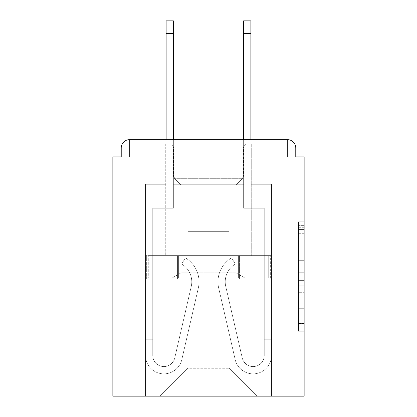 <?xml version="1.0" encoding="UTF-8"?>
<svg xmlns="http://www.w3.org/2000/svg" width="417" height="417" viewBox="0 0 417 417"><rect width="100%" height="100%" fill="white"/><g stroke="black" fill="none" stroke-linecap="round" stroke-linejoin="round"><path stroke-width="0.31" stroke-dasharray="2.08 1.56" d="M298.562 255.188L298.562 272.702L304.139 272.702L304.139 325.797L304.139 227.27L304.139 272.702L298.562 272.702L298.562 225.628L298.562 331.27L298.562 221.797L298.562 323.608L304.139 323.608L298.562 323.608L304.139 323.608L298.562 323.608L298.562 306.094L298.562 331.27L304.139 331.27L304.139 221.797L304.139 323.331L304.139 280.365L298.562 280.365L304.139 280.365L304.139 306.094L304.139 229.459L298.562 229.459L304.139 229.459L304.139 331.27L304.139 227.27L304.139 331.27L298.562 331.27L298.562 221.797L304.139 221.797L304.139 227.27L304.139 221.797L304.139 227.27L304.139 221.797L304.139 225.628L304.139 221.797L298.562 221.797L298.562 229.459L304.139 229.459L298.562 229.459L298.562 255.188L304.139 255.188M251.998 139.632L251.998 255.621L165.002 255.621L251.998 255.621L165.002 255.621L165.002 139.632L251.998 139.632L165.002 139.632L251.998 139.632L165.002 139.632L165.002 255.621L251.998 255.621L251.998 139.632L165.002 139.632M304.139 266.135L304.139 260.661L304.139 266.135L298.562 266.135L298.562 244.101L298.562 308.966L298.562 292.682L304.139 292.682L298.562 292.682L298.562 331.27L304.139 331.27L298.562 331.27L304.139 331.27L298.562 331.27L298.562 221.797L304.139 221.797L298.562 221.797L304.139 221.797L298.562 221.797L298.562 266.135L304.139 266.135M304.139 279.041L304.139 396.15L112.861 396.15L112.861 279.041L304.139 279.041L304.139 156.917L295.773 156.917L295.773 147.993L295.773 156.917L121.227 156.917L121.227 147.993L121.227 156.917L112.861 156.917L112.861 279.041L304.139 279.041L112.861 279.041M243.909 184.241L173.091 184.241L243.909 184.241L173.091 184.241L243.909 184.241L173.091 184.241L243.909 184.241L173.091 184.241L243.909 184.241L173.091 184.241L243.909 184.241L173.091 184.241L243.909 184.241L173.091 184.241L243.909 184.241L173.091 184.241L243.909 184.241L243.909 156.917L251.159 156.917L251.159 184.241L271.514 184.241L251.159 184.241L271.514 184.241L251.159 184.241L271.514 184.241L251.159 184.241L271.514 184.241L251.159 184.241L271.514 184.241L251.159 184.241L271.514 184.241L251.159 184.241L271.514 184.241L251.159 184.241L271.514 184.241L251.159 184.241L251.159 156.917L251.159 184.241L251.159 156.917L251.159 184.241L251.159 156.917L251.159 184.241L251.159 156.917L251.159 184.241L251.159 156.917L251.159 184.241L251.159 156.917L251.159 184.241L251.159 156.917L251.159 184.241L251.159 156.917L243.909 156.917L243.909 184.241L243.909 156.917L251.159 156.917L243.909 156.917L251.159 156.917L243.909 156.917L251.159 156.917L243.909 156.917L251.159 156.917L243.909 156.917L251.159 156.917L243.909 156.917L251.159 156.917L243.909 156.917L251.159 156.917L243.909 156.917L243.909 184.241M165.841 184.241L145.486 184.241L145.486 396.15L271.514 396.15L271.514 184.241L271.514 396.15L271.514 184.241L271.514 396.15L271.514 184.241L271.514 396.15L271.514 184.241L271.514 396.15L271.514 184.241L271.514 396.15L271.514 184.241L271.514 396.15L271.514 184.241L271.514 396.15L271.514 184.241L271.514 396.15L159.982 396.15L187.869 368.268L187.869 231.643L187.869 368.268L187.869 231.643L229.131 231.643L229.131 368.268L257.018 396.15L229.131 368.268L257.018 396.15L229.131 368.268L257.018 396.15L229.131 368.268L257.018 396.15L229.131 368.268L257.018 396.15L229.131 368.268L257.018 396.15L229.131 368.268L257.018 396.15L229.131 368.268L257.018 396.15L229.131 368.268L187.869 368.268L187.869 231.643L187.869 368.268L187.869 231.643L229.131 231.643L229.131 368.268L257.018 396.15L229.131 368.268L229.131 231.643L187.869 231.643L229.131 231.643L229.131 368.268L229.131 231.643L187.869 231.643L187.869 368.268L187.869 231.643L229.131 231.643L229.131 368.268L229.131 231.643L187.869 231.643L187.869 368.268L187.869 231.643L229.131 231.643L229.131 368.268L229.131 231.643L187.869 231.643L187.869 368.268L187.869 231.643L229.131 231.643L229.131 368.268L229.131 231.643L187.869 231.643L187.869 368.268L187.869 231.643L229.131 231.643L229.131 368.268L229.131 231.643L187.869 231.643L187.869 368.268L187.869 231.643L229.131 231.643L229.131 368.268L229.131 231.643L187.869 231.643L187.869 368.268L229.131 368.268L229.131 231.643L187.869 231.643L229.131 231.643L229.131 368.268L229.131 231.643L187.869 231.643L187.869 368.268L159.982 396.15L187.869 368.268L159.982 396.15L187.869 368.268L159.982 396.15L187.869 368.268L159.982 396.15L187.869 368.268L159.982 396.15L187.869 368.268L159.982 396.15L187.869 368.268L159.982 396.15L187.869 368.268L159.982 396.15L187.869 368.268L159.982 396.15L145.486 396.15L159.982 396.15L145.486 396.15L159.982 396.15L145.486 396.15L159.982 396.15L145.486 396.15L159.982 396.15L145.486 396.15L159.982 396.15L145.486 396.15L159.982 396.15L145.486 396.15L159.982 396.15L145.486 396.15L145.486 184.241L145.486 396.15L145.486 184.241L145.486 396.15L145.486 184.241L145.486 396.15L145.486 184.241L145.486 396.15L145.486 184.241L145.486 396.15L145.486 184.241L145.486 396.15L145.486 184.241L145.486 396.15L145.486 184.241L165.841 184.241L145.486 184.241L165.841 184.241L145.486 184.241L165.841 184.241L145.486 184.241L165.841 184.241L145.486 184.241L165.841 184.241L145.486 184.241L165.841 184.241L145.486 184.241L165.841 184.241L145.486 184.241L165.841 184.241L165.841 156.917L173.091 156.917L173.091 184.241L173.091 156.917L173.091 184.241L173.091 156.917L173.091 184.241L173.091 156.917L173.091 184.241L173.091 156.917L173.091 184.241L173.091 156.917L173.091 184.241L173.091 156.917L173.091 184.241L173.091 156.917L173.091 184.241L173.091 156.917L165.841 156.917L165.841 184.241L165.841 156.917L173.091 156.917L165.841 156.917L173.091 156.917L165.841 156.917L173.091 156.917L165.841 156.917L173.091 156.917L165.841 156.917L173.091 156.917L165.841 156.917L173.091 156.917L165.841 156.917L173.091 156.917L165.841 156.917L165.841 184.241M129.593 139.632L287.407 139.632L129.593 139.632L287.407 139.632L287.407 147.993L295.773 147.993A8.366 8.366 0 0 0 287.407 139.632A8.366 8.366 0 0 1 295.773 147.993A8.366 8.366 0 0 0 287.407 139.632A8.366 8.366 0 0 1 295.773 147.993A8.366 8.366 0 0 0 287.407 139.632A8.366 8.366 0 0 1 295.773 147.993L295.773 156.917L295.773 147.993A8.366 8.366 0 0 0 287.407 139.632L129.593 139.632L287.407 139.632A8.366 8.366 0 0 1 295.773 147.993A8.366 8.366 0 0 0 287.407 139.632L129.593 139.632L287.407 139.632A8.366 8.366 0 0 1 295.773 147.993A8.366 8.366 0 0 0 287.407 139.632L129.593 139.632A8.366 8.366 0 0 0 121.227 147.993A8.366 8.366 0 0 1 129.593 139.632A8.366 8.366 0 0 0 121.227 147.993L121.227 156.917L295.773 156.917L121.227 156.917L295.773 156.917L121.227 156.917L295.773 156.917L121.227 156.917L295.773 156.917L121.227 156.917L295.773 156.917L121.227 156.917L295.773 156.917L295.773 147.993A8.366 8.366 0 0 0 287.407 139.632L129.593 139.632A8.366 8.366 0 0 0 121.227 147.993A8.366 8.366 0 0 1 129.593 139.632A8.366 8.366 0 0 0 121.227 147.993L121.227 156.917L129.593 156.917L121.227 156.917L121.227 147.993A8.366 8.366 0 0 1 129.593 139.632A8.366 8.366 0 0 0 121.227 147.993L129.593 147.993L129.593 156.917L287.407 156.917L129.593 156.917L129.593 147.993L287.407 147.993L129.593 147.993L129.593 156.917L129.593 147.993L287.407 147.993L287.407 156.917L287.407 147.993L129.593 147.993L129.593 156.917L129.593 147.993L287.407 147.993L287.407 156.917L287.407 147.993L129.593 147.993L129.593 156.917L129.593 147.993L287.407 147.993L287.407 156.917L287.407 147.993L129.593 147.993L129.593 156.917L129.593 147.993L287.407 147.993L287.407 156.917L287.407 147.993L129.593 147.993L129.593 156.917L129.593 147.993L287.407 147.993L287.407 156.917L287.407 147.993L129.593 147.993L129.593 156.917L129.593 147.993L287.407 147.993L287.407 156.917L287.407 147.993L129.593 147.993L129.593 156.917L129.593 147.993L287.407 147.993L287.407 156.917L287.407 147.993L129.593 147.993L129.593 139.632A8.366 8.366 0 0 0 121.227 147.993L129.593 147.993L129.593 139.632A8.366 8.366 0 0 0 121.227 147.993L129.593 147.993L129.593 139.632A8.366 8.366 0 0 0 121.227 147.993L129.593 147.993L129.593 139.632A8.366 8.366 0 0 0 121.227 147.993L129.593 147.993L129.593 139.632L129.593 147.993L121.227 147.993L129.593 147.993L129.593 139.632L129.593 147.993L121.227 147.993L129.593 147.993L129.593 139.632L129.593 147.993L121.227 147.993L129.593 147.993L129.593 139.632L129.593 147.993L121.227 147.993L129.593 147.993L129.593 139.632L129.593 147.993L121.227 147.993L129.593 147.993L129.593 139.632L129.593 147.993L121.227 147.993M146.362 279.041L270.638 279.041L146.362 279.041L146.362 255.621L270.638 255.621L177.428 255.621L177.428 279.041L177.428 255.621L239.572 255.621L239.572 279.041L239.572 255.621L270.638 255.621L270.638 279.041L270.638 255.621L146.362 255.621L146.362 279.041M298.562 272.702L304.139 272.702L298.562 272.702M298.562 225.628L298.562 221.797L298.562 225.628L304.139 225.628L298.562 225.628M298.562 308.689L298.562 285.838L298.562 308.689L304.139 308.689L298.562 308.689M298.562 285.838L298.562 280.365L304.139 280.365L298.562 280.365L298.562 285.838L304.139 285.838L298.562 285.838M298.562 244.101L298.562 229.459L298.562 244.101L304.139 244.101L298.562 244.101M298.562 221.797L304.139 221.797L298.562 221.797L298.562 227.27L298.562 221.797L304.139 221.797M298.562 331.27L304.139 331.27L298.562 331.27L298.562 325.797L298.562 331.27M239.572 255.621L239.572 279.041L239.572 255.621M177.428 255.621L177.428 279.041L177.428 255.621M191.768 281.829A20.631 20.631 0 0 1 191.241 286.469L174.754 357.948A11.155 11.155 0 0 1 152.737 355.44L152.737 335.925L152.737 339.271L152.737 335.925L152.737 339.271L152.737 335.925L152.737 339.271L152.737 335.925L152.737 339.271L152.737 335.925L152.737 339.271L152.737 335.925L152.737 339.271L152.737 335.925L152.737 339.271L152.737 335.925L152.737 339.271L145.486 339.271L145.486 335.925L145.486 355.44A18.4 18.4 0 0 0 181.817 359.579L198.304 288.1A27.882 27.882 0 0 0 185.367 257.852L181.666 264.086A20.631 20.631 0 0 1 191.241 286.469L174.754 357.948A11.155 11.155 0 0 1 152.737 355.44L152.737 208.224L173.368 208.224L173.368 200.973L145.486 200.973L145.486 355.44A18.4 18.4 0 0 0 181.817 359.579L198.304 288.1A27.882 27.882 0 0 0 185.367 257.852L181.666 264.086A20.631 20.631 0 0 1 191.241 286.469L174.754 357.948A11.155 11.155 0 0 1 152.737 355.44L152.737 208.224L173.368 208.224L173.368 200.973L145.486 200.973L145.486 355.44A18.4 18.4 0 0 0 181.817 359.579L198.304 288.1A27.882 27.882 0 0 0 185.367 257.852L181.666 264.086A20.631 20.631 0 0 1 191.241 286.469L174.754 357.948A11.155 11.155 0 0 1 152.737 355.44L152.737 339.271L145.486 339.271L145.486 355.44A18.4 18.4 0 0 0 181.817 359.579L198.304 288.1A27.882 27.882 0 0 0 185.367 257.852L181.666 264.086A20.631 20.631 0 0 1 191.241 286.469L174.754 357.948A11.155 11.155 0 0 1 152.737 355.44L152.737 339.271L145.486 339.271L145.486 335.925L145.486 355.44A18.4 18.4 0 0 0 181.817 359.579L198.304 288.1A27.882 27.882 0 0 0 185.367 257.852L181.666 264.086A20.631 20.631 0 0 1 191.241 286.469L174.754 357.948A11.155 11.155 0 0 1 152.737 355.44L152.737 208.224L173.368 208.224L173.368 20.85L173.368 200.973L145.486 200.973L145.486 355.44A18.4 18.4 0 0 0 181.817 359.579L198.304 288.1A27.882 27.882 0 0 0 185.367 257.852L181.666 264.086A20.631 20.631 0 0 1 191.241 286.469L174.754 357.948A11.155 11.155 0 0 1 152.737 355.44L152.737 208.224L173.368 208.224L173.368 200.973L145.486 200.973L145.486 355.44A18.4 18.4 0 0 0 181.817 359.579L198.304 288.1A27.882 27.882 0 0 0 185.367 257.852L181.666 264.086A20.631 20.631 0 0 1 191.241 286.469L174.754 357.948A11.155 11.155 0 0 1 152.737 355.44L152.737 339.271L145.486 339.271L145.486 355.44A18.4 18.4 0 0 0 181.817 359.579L198.304 288.1A27.882 27.882 0 0 0 185.367 257.852L181.666 264.086A20.631 20.631 0 0 1 191.241 286.469L174.754 357.948A11.155 11.155 0 0 1 152.737 355.44L152.737 339.271L145.486 339.271L145.486 335.925L145.486 355.44A18.4 18.4 0 0 0 181.817 359.579L198.304 288.1A27.882 27.882 0 0 0 185.367 257.852L181.666 264.086A20.631 20.631 0 0 1 191.241 286.469L174.754 357.948A11.155 11.155 0 0 1 152.737 355.44L152.737 208.224L173.368 208.224L173.368 20.85L173.368 200.973L145.486 200.973L145.486 355.44A18.4 18.4 0 0 0 181.817 359.579L198.304 288.1A27.882 27.882 0 0 0 185.367 257.852L181.666 264.086A20.631 20.631 0 0 1 191.241 286.469L174.754 357.948A11.155 11.155 0 0 1 152.737 355.44L152.737 208.224L173.368 208.224L173.368 200.973L145.486 200.973L145.486 355.44A18.4 18.4 0 0 0 181.817 359.579L198.304 288.1A27.882 27.882 0 0 0 185.367 257.852L181.666 264.086A20.631 20.631 0 0 1 191.241 286.469L174.754 357.948A11.155 11.155 0 0 1 152.737 355.44L152.737 339.271L145.486 339.271L145.486 355.44A18.4 18.4 0 0 0 181.817 359.579L198.304 288.1A27.882 27.882 0 0 0 185.367 257.852L181.666 264.086A20.631 20.631 0 0 1 191.241 286.469L174.754 357.948A11.155 11.155 0 0 1 152.737 355.44L152.737 339.271L145.486 339.271L145.486 335.925L145.486 355.44A18.4 18.4 0 0 0 181.817 359.579L198.304 288.1A27.882 27.882 0 0 0 185.367 257.852L181.666 264.086A20.631 20.631 0 0 1 191.241 286.469L174.754 357.948A11.155 11.155 0 0 1 152.737 355.44L152.737 208.224L173.368 208.224L173.368 20.85L173.368 200.973L145.486 200.973L145.486 355.44A18.4 18.4 0 0 0 181.817 359.579L198.304 288.1A27.882 27.882 0 0 0 185.367 257.852L181.666 264.086A20.631 20.631 0 0 1 191.241 286.469L174.754 357.948A11.155 11.155 0 0 1 152.737 355.44L152.737 208.224L173.368 208.224L173.368 200.973L145.486 200.973L145.486 355.44A18.4 18.4 0 0 0 181.817 359.579L198.304 288.1A27.882 27.882 0 0 0 185.367 257.852L181.666 264.086A20.631 20.631 0 0 1 191.241 286.469L174.754 357.948A11.155 11.155 0 0 1 152.737 355.44L152.737 339.271L145.486 339.271L145.486 355.44A18.4 18.4 0 0 0 181.817 359.579L198.304 288.1A27.882 27.882 0 0 0 185.367 257.852L181.666 264.086A20.631 20.631 0 0 1 191.241 286.469L174.754 357.948A11.155 11.155 0 0 1 152.737 355.44L152.737 208.224L173.368 208.224L173.368 20.85L173.368 200.973L145.486 200.973L145.486 355.44A18.4 18.4 0 0 0 181.817 359.579L198.304 288.1A27.882 27.882 0 0 0 185.367 257.852L181.666 264.086A20.631 20.631 0 0 1 191.241 286.469L174.754 357.948A11.155 11.155 0 0 1 152.737 355.44L152.737 208.224L173.368 208.224L173.368 200.973L145.486 200.973L145.486 355.44A18.4 18.4 0 0 0 181.817 359.579L198.304 288.1A27.882 27.882 0 0 0 185.367 257.852L181.666 264.086A20.631 20.631 0 0 1 191.241 286.469L174.754 357.948A11.155 11.155 0 0 1 152.737 355.44L152.737 208.224L173.368 208.224L173.368 20.85L173.368 200.973L145.486 200.973L145.486 355.44A18.4 18.4 0 0 0 181.817 359.579L198.304 288.1A27.882 27.882 0 0 0 185.367 257.852L181.666 264.086A20.631 20.631 0 0 1 191.241 286.469L174.754 357.948A11.155 11.155 0 0 1 152.737 355.44L152.737 208.224L173.368 208.224L173.368 200.973L145.486 200.973L145.486 355.44A18.4 18.4 0 0 0 181.817 359.579L198.304 288.1A27.882 27.882 0 0 0 185.367 257.852L181.666 264.086A20.631 20.631 0 0 1 191.241 286.469L174.754 357.948A11.155 11.155 0 0 1 152.737 355.44L152.737 208.224L173.368 208.224L173.368 20.85L173.368 200.973L145.486 200.973L145.486 355.44A18.4 18.4 0 0 0 181.817 359.579L198.304 288.1A27.882 27.882 0 0 0 185.367 257.852L181.666 264.086A20.631 20.631 0 0 1 191.241 286.469L174.754 357.948A11.155 11.155 0 0 1 152.737 355.44L152.737 208.224L173.368 208.224L173.368 200.973L145.486 200.973L145.486 355.44A18.4 18.4 0 0 0 181.817 359.579L198.304 288.1A27.882 27.882 0 0 0 185.367 257.852L181.666 264.086A20.631 20.631 0 0 1 191.241 286.469L174.754 357.948A11.155 11.155 0 0 1 152.737 355.44L152.737 208.224L173.368 208.224L173.368 20.85L173.368 200.973L145.486 200.973L145.486 355.44A18.4 18.4 0 0 0 181.817 359.579L198.304 288.1A27.882 27.882 0 0 0 185.367 257.852L181.666 264.086A20.631 20.631 0 0 1 191.241 286.469L174.754 357.948A11.155 11.155 0 0 1 152.737 355.44L152.737 208.224L173.368 208.224L173.368 200.973L145.486 200.973L145.486 355.44A18.4 18.4 0 0 0 181.817 359.579L198.304 288.1A27.882 27.882 0 0 0 185.367 257.852L181.666 264.086A20.631 20.631 0 0 1 191.241 286.469L174.754 357.948A11.155 11.155 0 0 1 152.737 355.44A11.155 11.155 0 0 0 174.754 357.948A11.155 11.155 0 0 1 152.737 355.44A11.155 11.155 0 0 0 174.754 357.948A11.155 11.155 0 0 1 152.737 355.44A11.155 11.155 0 0 0 174.754 357.948A11.155 11.155 0 0 1 152.737 355.44A11.155 11.155 0 0 0 174.754 357.948L191.241 286.469A20.631 20.631 0 0 0 191.768 281.829A20.631 20.631 0 0 1 191.241 286.469A20.631 20.631 0 0 0 191.768 281.829A20.631 20.631 0 0 1 191.241 286.469A20.631 20.631 0 0 0 191.768 281.829A20.631 20.631 0 0 1 191.241 286.469A20.631 20.631 0 0 0 181.666 264.086A20.631 20.631 0 0 1 191.768 281.829A20.631 20.631 0 0 0 181.666 264.086A20.631 20.631 0 0 1 191.768 281.829A20.631 20.631 0 0 0 181.666 264.086A20.631 20.631 0 0 1 191.768 281.829A20.631 20.631 0 0 0 181.666 264.086A20.631 20.631 0 0 1 191.768 281.829M166.117 139.632L166.117 20.85L166.117 200.973L173.368 200.973L173.368 20.85L166.117 20.85L166.117 200.973L173.368 200.973L166.117 200.973L166.117 20.85L166.117 200.973L173.368 200.973L166.117 200.973L166.117 20.85L166.117 200.973L173.368 200.973L166.117 200.973L166.117 20.85L166.117 200.973L173.368 200.973L166.117 200.973L166.117 20.85L166.117 200.973L173.368 200.973L166.117 200.973L166.117 20.85L166.117 200.973L173.368 200.973L166.117 200.973L166.117 33.396L173.368 33.396M225.232 281.829A20.631 20.631 0 0 0 225.759 286.469L242.246 357.948A11.155 11.155 0 0 0 264.263 355.44L264.263 335.925L264.263 339.271L264.263 335.925L264.263 339.271L264.263 335.925L264.263 339.271L264.263 335.925L264.263 339.271L264.263 335.925L264.263 339.271L264.263 335.925L264.263 339.271L264.263 335.925L264.263 339.271L264.263 335.925L264.263 339.271L271.514 339.271L271.514 335.925L271.514 355.44A18.4 18.4 0 0 1 235.183 359.579L218.696 288.1A27.882 27.882 0 0 1 231.633 257.852L235.334 264.086A20.631 20.631 0 0 0 225.759 286.469L242.246 357.948A11.155 11.155 0 0 0 264.263 355.44L264.263 208.224L243.632 208.224L243.632 200.973L271.514 200.973L271.514 355.44A18.4 18.4 0 0 1 235.183 359.579L218.696 288.1A27.882 27.882 0 0 1 231.633 257.852L235.334 264.086A20.631 20.631 0 0 0 225.759 286.469L242.246 357.948A11.155 11.155 0 0 0 264.263 355.44L264.263 208.224L243.632 208.224L243.632 200.973L271.514 200.973L271.514 355.44A18.4 18.4 0 0 1 235.183 359.579L218.696 288.1A27.882 27.882 0 0 1 231.633 257.852L235.334 264.086A20.631 20.631 0 0 0 225.759 286.469L242.246 357.948A11.155 11.155 0 0 0 264.263 355.44L264.263 339.271L271.514 339.271L271.514 355.44A18.4 18.4 0 0 1 235.183 359.579L218.696 288.1A27.882 27.882 0 0 1 231.633 257.852L235.334 264.086A20.631 20.631 0 0 0 225.759 286.469L242.246 357.948A11.155 11.155 0 0 0 264.263 355.44L264.263 339.271L271.514 339.271L271.514 335.925L271.514 355.44A18.4 18.4 0 0 1 235.183 359.579L218.696 288.1A27.882 27.882 0 0 1 231.633 257.852L235.334 264.086A20.631 20.631 0 0 0 225.759 286.469L242.246 357.948A11.155 11.155 0 0 0 264.263 355.44L264.263 208.224L243.632 208.224L243.632 20.85L243.632 200.973L271.514 200.973L271.514 355.44A18.4 18.4 0 0 1 235.183 359.579L218.696 288.1A27.882 27.882 0 0 1 231.633 257.852L235.334 264.086A20.631 20.631 0 0 0 225.759 286.469L242.246 357.948A11.155 11.155 0 0 0 264.263 355.44L264.263 208.224L243.632 208.224L243.632 200.973L271.514 200.973L271.514 355.44A18.4 18.4 0 0 1 235.183 359.579L218.696 288.1A27.882 27.882 0 0 1 231.633 257.852L235.334 264.086A20.631 20.631 0 0 0 225.759 286.469L242.246 357.948A11.155 11.155 0 0 0 264.263 355.44L264.263 339.271L271.514 339.271L271.514 355.44A18.4 18.4 0 0 1 235.183 359.579L218.696 288.1A27.882 27.882 0 0 1 231.633 257.852L235.334 264.086A20.631 20.631 0 0 0 225.759 286.469L242.246 357.948A11.155 11.155 0 0 0 264.263 355.44L264.263 339.271L271.514 339.271L271.514 335.925L271.514 355.44A18.4 18.4 0 0 1 235.183 359.579L218.696 288.1A27.882 27.882 0 0 1 231.633 257.852L235.334 264.086A20.631 20.631 0 0 0 225.759 286.469L242.246 357.948A11.155 11.155 0 0 0 264.263 355.44L264.263 208.224L243.632 208.224L243.632 20.85L243.632 200.973L271.514 200.973L271.514 355.44A18.4 18.4 0 0 1 235.183 359.579L218.696 288.1A27.882 27.882 0 0 1 231.633 257.852L235.334 264.086A20.631 20.631 0 0 0 225.759 286.469L242.246 357.948A11.155 11.155 0 0 0 264.263 355.44L264.263 208.224L243.632 208.224L243.632 200.973L271.514 200.973L271.514 355.44A18.4 18.4 0 0 1 235.183 359.579L218.696 288.1A27.882 27.882 0 0 1 231.633 257.852L235.334 264.086A20.631 20.631 0 0 0 225.759 286.469L242.246 357.948A11.155 11.155 0 0 0 264.263 355.44L264.263 339.271L271.514 339.271L271.514 355.44A18.4 18.4 0 0 1 235.183 359.579L218.696 288.1A27.882 27.882 0 0 1 231.633 257.852L235.334 264.086A20.631 20.631 0 0 0 225.759 286.469L242.246 357.948A11.155 11.155 0 0 0 264.263 355.44L264.263 339.271L271.514 339.271L271.514 335.925L271.514 355.44A18.4 18.4 0 0 1 235.183 359.579L218.696 288.1A27.882 27.882 0 0 1 231.633 257.852L235.334 264.086A20.631 20.631 0 0 0 225.759 286.469L242.246 357.948A11.155 11.155 0 0 0 264.263 355.44L264.263 208.224L243.632 208.224L243.632 20.85L243.632 200.973L271.514 200.973L271.514 355.44A18.4 18.4 0 0 1 235.183 359.579L218.696 288.1A27.882 27.882 0 0 1 231.633 257.852L235.334 264.086A20.631 20.631 0 0 0 225.759 286.469L242.246 357.948A11.155 11.155 0 0 0 264.263 355.44L264.263 208.224L243.632 208.224L243.632 200.973L271.514 200.973L271.514 355.44A18.4 18.4 0 0 1 235.183 359.579L218.696 288.1A27.882 27.882 0 0 1 231.633 257.852L235.334 264.086A20.631 20.631 0 0 0 225.759 286.469L242.246 357.948A11.155 11.155 0 0 0 264.263 355.44L264.263 339.271L271.514 339.271L271.514 355.44A18.4 18.4 0 0 1 235.183 359.579L218.696 288.1A27.882 27.882 0 0 1 231.633 257.852L235.334 264.086A20.631 20.631 0 0 0 225.759 286.469L242.246 357.948A11.155 11.155 0 0 0 264.263 355.44L264.263 208.224L243.632 208.224L243.632 20.85L243.632 200.973L271.514 200.973L271.514 355.44A18.4 18.4 0 0 1 235.183 359.579L218.696 288.1A27.882 27.882 0 0 1 231.633 257.852L235.334 264.086A20.631 20.631 0 0 0 225.759 286.469L242.246 357.948A11.155 11.155 0 0 0 264.263 355.44L264.263 208.224L243.632 208.224L243.632 200.973L271.514 200.973L271.514 355.44A18.4 18.4 0 0 1 235.183 359.579L218.696 288.1A27.882 27.882 0 0 1 231.633 257.852L235.334 264.086A20.631 20.631 0 0 0 225.759 286.469L242.246 357.948A11.155 11.155 0 0 0 264.263 355.44L264.263 208.224L243.632 208.224L243.632 20.85L243.632 200.973L271.514 200.973L271.514 355.44A18.4 18.4 0 0 1 235.183 359.579L218.696 288.1A27.882 27.882 0 0 1 231.633 257.852L235.334 264.086A20.631 20.631 0 0 0 225.759 286.469L242.246 357.948A11.155 11.155 0 0 0 264.263 355.44L264.263 208.224L243.632 208.224L243.632 200.973L271.514 200.973L271.514 355.44A18.4 18.4 0 0 1 235.183 359.579L218.696 288.1A27.882 27.882 0 0 1 231.633 257.852L235.334 264.086A20.631 20.631 0 0 0 225.759 286.469L242.246 357.948A11.155 11.155 0 0 0 264.263 355.44L264.263 208.224L243.632 208.224L243.632 20.85L243.632 200.973L271.514 200.973L271.514 355.44A18.4 18.4 0 0 1 235.183 359.579L218.696 288.1A27.882 27.882 0 0 1 231.633 257.852L235.334 264.086A20.631 20.631 0 0 0 225.759 286.469L242.246 357.948A11.155 11.155 0 0 0 264.263 355.44L264.263 208.224L243.632 208.224L243.632 200.973L271.514 200.973L271.514 355.44A18.4 18.4 0 0 1 235.183 359.579L218.696 288.1A27.882 27.882 0 0 1 231.633 257.852L235.334 264.086A20.631 20.631 0 0 0 225.759 286.469L242.246 357.948A11.155 11.155 0 0 0 264.263 355.44L264.263 208.224L243.632 208.224L243.632 20.85L243.632 200.973L271.514 200.973L271.514 355.44A18.4 18.4 0 0 1 235.183 359.579L218.696 288.1A27.882 27.882 0 0 1 231.633 257.852L235.334 264.086A20.631 20.631 0 0 0 225.759 286.469L242.246 357.948A11.155 11.155 0 0 0 264.263 355.44L264.263 208.224L243.632 208.224L243.632 200.973L271.514 200.973L271.514 355.44A18.4 18.4 0 0 1 235.183 359.579L218.696 288.1A27.882 27.882 0 0 1 231.633 257.852L235.334 264.086A20.631 20.631 0 0 0 225.759 286.469L242.246 357.948A11.155 11.155 0 0 0 264.263 355.44A11.155 11.155 0 0 1 242.246 357.948A11.155 11.155 0 0 0 264.263 355.44A11.155 11.155 0 0 1 242.246 357.948A11.155 11.155 0 0 0 264.263 355.44A11.155 11.155 0 0 1 242.246 357.948A11.155 11.155 0 0 0 264.263 355.44A11.155 11.155 0 0 1 242.246 357.948L225.759 286.469A20.631 20.631 0 0 1 225.232 281.829A20.631 20.631 0 0 0 225.759 286.469A20.631 20.631 0 0 1 225.232 281.829A20.631 20.631 0 0 0 225.759 286.469A20.631 20.631 0 0 1 225.232 281.829A20.631 20.631 0 0 0 225.759 286.469A20.631 20.631 0 0 1 235.334 264.086A20.631 20.631 0 0 0 225.232 281.829A20.631 20.631 0 0 1 235.334 264.086A20.631 20.631 0 0 0 225.232 281.829A20.631 20.631 0 0 1 235.334 264.086A20.631 20.631 0 0 0 225.232 281.829A20.631 20.631 0 0 1 235.334 264.086A20.631 20.631 0 0 0 225.232 281.829M250.883 33.396L243.632 33.396L250.883 33.396L243.632 33.396L250.883 33.396L243.632 33.396L250.883 33.396L243.632 33.396L250.883 33.396L243.632 33.396L250.883 33.396L243.632 33.396L250.883 33.396L243.632 33.396L250.883 33.396L250.883 20.85L243.632 20.85L243.632 33.396L250.883 33.396L250.883 200.973L250.883 20.85L250.883 200.973L250.883 20.85L250.883 200.973L250.883 20.85L250.883 200.973L250.883 20.85L250.883 200.973L250.883 20.85L250.883 200.973L250.883 20.85L250.883 200.973L250.883 20.85L250.883 200.973L243.632 200.973L243.632 139.632M250.883 139.632L250.883 200.973L243.632 200.973L250.883 200.973L243.632 200.973L250.883 200.973L243.632 200.973L250.883 200.973L243.632 200.973L250.883 200.973L243.632 200.973L250.883 200.973L243.632 200.973L250.883 200.973L243.632 200.973L250.883 200.973L243.632 200.973L243.632 33.396M173.649 146.878L170.861 144.089L246.139 144.089L170.861 144.089L246.139 144.089L170.861 144.089L173.649 146.878L243.351 146.878L246.139 144.089L243.351 146.878L173.649 146.878L243.351 146.878L173.649 146.878L173.649 175.932L243.351 175.932L243.351 146.878L243.351 175.932L173.649 175.932L243.351 175.932L173.649 175.932L174.791 178.695A3.904 3.904 0 0 1 173.649 175.932L173.649 146.878M235.944 272.843L244.748 277.925L172.252 277.925L244.748 277.925L172.252 277.925L244.748 277.925L235.944 272.843L181.056 272.843L172.252 277.925L181.056 272.843L235.944 272.843L181.056 272.843L235.944 272.843L235.944 184.96L242.209 178.695A3.904 3.904 0 0 0 243.351 175.932L242.209 178.695L174.791 178.695L242.209 178.695L174.791 178.695L242.209 178.695L235.944 184.96L181.056 184.96L181.056 272.843L181.056 184.96L235.944 184.96L181.056 184.96L174.791 178.695L181.056 184.96L235.944 184.96L235.944 272.843M165.283 144.089L251.717 144.089L251.717 255.621L165.283 255.621L251.717 255.621L165.283 255.621L251.717 255.621L251.717 144.089L165.283 144.089L165.283 255.621L165.283 144.089L251.717 144.089L165.283 144.089M238.602 255.621L148.296 255.621L238.602 255.621L238.602 277.925L268.704 277.925L148.296 277.925L268.704 277.925L238.602 277.925L238.602 255.621L178.398 255.621L178.398 277.925L178.398 255.621L148.296 255.621L148.296 277.925L148.296 255.621L268.704 255.621L268.704 277.925L268.704 255.621L238.602 255.621L238.602 277.925L238.602 255.621M178.398 255.621L178.398 277.925L178.398 255.621M145.486 339.271L145.486 355.44A18.4 18.4 0 0 0 181.817 359.579L198.304 288.1A27.882 27.882 0 0 0 185.367 257.852L181.666 264.086L185.367 257.852A27.882 27.882 0 0 1 199.018 281.829A27.882 27.882 0 0 0 185.367 257.852A27.882 27.882 0 0 1 199.018 281.829A27.882 27.882 0 0 0 185.367 257.852A27.882 27.882 0 0 1 199.018 281.829A27.882 27.882 0 0 0 185.367 257.852A27.882 27.882 0 0 1 198.304 288.1A27.882 27.882 0 0 0 199.018 281.829A27.882 27.882 0 0 1 198.304 288.1A27.882 27.882 0 0 0 199.018 281.829A27.882 27.882 0 0 1 198.304 288.1A27.882 27.882 0 0 0 199.018 281.829A27.882 27.882 0 0 1 198.304 288.1L181.817 359.579A18.4 18.4 0 0 1 145.486 355.44A18.4 18.4 0 0 0 181.817 359.579A18.4 18.4 0 0 1 145.486 355.44A18.4 18.4 0 0 0 181.817 359.579A18.4 18.4 0 0 1 145.486 355.44A18.4 18.4 0 0 0 181.817 359.579A18.4 18.4 0 0 1 145.486 355.44L145.486 335.925L145.486 355.44L145.486 335.925L145.486 355.44L145.486 335.925L145.486 355.44L145.486 339.271L152.737 339.271L145.486 339.271M271.514 339.271L271.514 355.44A18.4 18.4 0 0 1 235.183 359.579L218.696 288.1A27.882 27.882 0 0 1 231.633 257.852L235.334 264.086L231.633 257.852A27.882 27.882 0 0 0 217.982 281.829A27.882 27.882 0 0 1 231.633 257.852A27.882 27.882 0 0 0 217.982 281.829A27.882 27.882 0 0 1 231.633 257.852A27.882 27.882 0 0 0 217.982 281.829A27.882 27.882 0 0 1 231.633 257.852A27.882 27.882 0 0 0 218.696 288.1A27.882 27.882 0 0 1 217.982 281.829A27.882 27.882 0 0 0 218.696 288.1A27.882 27.882 0 0 1 217.982 281.829A27.882 27.882 0 0 0 218.696 288.1A27.882 27.882 0 0 1 217.982 281.829A27.882 27.882 0 0 0 218.696 288.1L235.183 359.579A18.4 18.4 0 0 0 271.514 355.44A18.4 18.4 0 0 1 235.183 359.579A18.4 18.4 0 0 0 271.514 355.44A18.4 18.4 0 0 1 235.183 359.579A18.4 18.4 0 0 0 271.514 355.44A18.4 18.4 0 0 1 235.183 359.579A18.4 18.4 0 0 0 271.514 355.44L271.514 335.925L271.514 355.44L271.514 335.925L271.514 355.44L271.514 335.925L271.514 355.44L271.514 339.271L264.263 339.271L271.514 339.271M166.117 33.396L166.117 200.973L173.368 200.973L166.117 200.973L173.368 200.973L173.368 139.632M295.773 147.993L287.407 147.993L287.407 156.917L287.407 139.632L287.407 147.993L295.773 147.993L287.407 147.993L287.407 139.632L287.407 147.993L295.773 147.993L287.407 147.993L287.407 139.632L287.407 147.993L295.773 147.993L287.407 147.993L287.407 139.632L287.407 147.993L295.773 147.993L287.407 147.993L287.407 139.632L287.407 147.993L295.773 147.993L287.407 147.993L287.407 139.632L287.407 147.993L295.773 147.993L287.407 147.993L287.407 139.632L287.407 147.993L295.773 147.993L287.407 147.993L287.407 139.632M298.562 306.094L304.139 306.094L298.562 306.094M298.562 297.879L304.139 297.879M298.562 246.973L304.139 246.973L298.562 246.973M298.562 227.27L304.139 227.27M298.562 325.797L304.139 325.797M298.562 319.776L304.139 319.776M298.562 233.291L304.139 233.291M298.562 267.229L304.139 267.229L298.562 267.229M298.562 298.155L304.139 298.155L298.562 298.155M298.562 308.966L304.139 308.966L298.562 308.966M298.562 260.661L304.139 260.661L298.562 260.661M298.562 323.331L304.139 323.331M298.562 323.608L304.139 323.608M298.562 229.459L304.139 229.459M152.737 335.925L145.486 335.925L152.737 335.925M264.263 335.925L271.514 335.925L264.263 335.925M166.117 20.85L173.368 20.85L166.117 20.85M250.883 20.85L243.632 20.85L250.883 20.85"/><path stroke-width="0.63" d="M295.773 156.917L295.773 147.993L295.773 156.917L304.139 156.917L304.139 396.15L112.861 396.15L112.861 156.917L121.227 156.917L121.227 147.993L121.227 156.917M304.139 279.041L112.861 279.041M295.773 147.993A8.366 8.366 0 0 0 287.407 139.632L129.593 139.632A8.366 8.366 0 0 0 121.227 147.993M287.407 139.632L251.998 139.632M165.002 139.632L129.593 139.632M173.368 33.396L166.117 33.396L166.117 20.85L173.368 20.85L173.368 139.632M166.117 33.396L166.117 139.632M250.883 20.85L250.883 33.396L243.632 33.396L243.632 20.85L250.883 20.85M243.632 139.632L243.632 33.396M250.883 139.632L250.883 33.396"/></g></svg>
